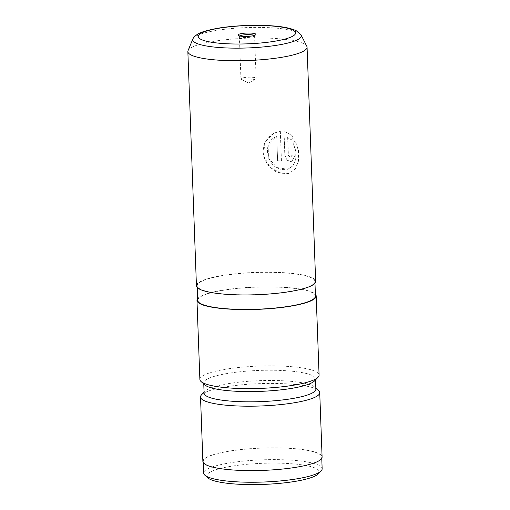 <?xml version="1.0" encoding="UTF-8"?>
<svg xmlns="http://www.w3.org/2000/svg" width="510" height="510" viewBox="0 0 510 510"><rect width="100%" height="100%" fill="white"/><g stroke="black" fill="none" stroke-linecap="round" stroke-linejoin="round"><path stroke-width="0.38" stroke-dasharray="2.55 1.91" d="M239.63 35.968A7.605 1.428 -2.1 0 0 239.368 36.357A7.605 1.428 -2.1 0 0 239.522 36.624A7.605 1.428 -2.1 0 0 243.155 37.447A7.605 1.428 -2.1 0 0 254.439 36.076A7.605 1.428 -2.1 0 0 254.573 35.802A7.605 1.428 -2.1 0 0 254.28 35.426M244.717 80.006A7.605 1.428 -2.1 0 0 255.752 78.827A7.605 1.428 -2.1 0 0 256.128 78.361A7.605 1.428 -2.1 0 0 252.348 77.265A7.605 1.428 -2.1 0 0 244.717 77.539A7.605 1.428 -2.1 0 0 240.93 78.916A7.605 1.428 -2.1 0 0 241.338 79.356A7.605 1.428 -2.1 0 0 244.717 80.006M207.876 477.895A56.291 10.557 177.9 0 1 230.246 466.433A56.291 10.557 177.9 0 1 291.255 463.724A56.291 10.557 177.9 0 1 318.316 473.841M322.148 468.754A59.275 11.112 -2.1 0 0 292.644 460.256A59.275 11.112 -2.1 0 0 233.178 462.36A59.275 11.112 -2.1 0 0 203.681 473.101M232.758 469.888A59.275 11.112 177.9 0 1 203.248 461.391A59.275 11.112 177.9 0 1 232.745 450.655A59.275 11.112 177.9 0 1 292.217 448.545A59.275 11.112 177.9 0 1 321.721 457.043A59.275 11.112 177.9 0 1 292.224 467.785A59.275 11.112 177.9 0 1 232.758 469.888M306.956 46.576A59.651 11.182 -2.1 0 0 277.376 38.626A59.651 11.182 -2.1 0 0 187.916 50.943M277.618 160.771L276.726 136.527L268.177 145.452L268.445 158.004L276.847 167.541L287.799 169.282L293.014 165.737L295.736 159.267L295.781 151.247L293.205 143.476L295.322 140.773L298.535 150.616L298.599 160.822L295.411 169.02L288.966 173.445L282.33 173.719L270.517 167.803L263.491 155.869L264.862 142.398L273.87 133.059L280.36 131.389L281.45 161.013A59.651 11.182 177.9 0 0 277.618 160.771L276.726 136.527C261.362 141.531 266.443 167.917 282.17 169.454L287.895 169.256L293.123 165.705L295.851 159.241L295.896 151.221L293.314 143.45M196.439 285.753A59.651 11.182 177.9 0 1 226.121 274.947A59.651 11.182 177.9 0 1 285.963 272.831A59.651 11.182 177.9 0 1 315.652 281.38M226.504 294.168A58.905 11.041 177.9 0 1 197.185 285.721A58.905 11.041 177.9 0 1 226.491 275.056A58.905 11.041 177.9 0 1 285.587 272.965A58.905 11.041 177.9 0 1 314.906 281.405A58.905 11.041 177.9 0 1 285.6 292.077A58.905 11.041 177.9 0 1 226.504 294.168M197.721 300.365A58.905 11.041 177.9 0 1 227.033 289.693A58.905 11.041 177.9 0 1 286.123 287.602A58.905 11.041 177.9 0 1 315.448 296.042M204.835 384.916A55.921 10.487 177.9 0 1 203.732 382.953A55.921 10.487 177.9 0 1 231.559 372.823A55.921 10.487 177.9 0 1 287.659 370.84A55.921 10.487 177.9 0 1 315.499 378.86A55.921 10.487 177.9 0 1 314.542 380.893M199.875 379.434A59.651 11.182 177.9 0 1 229.551 368.628A59.651 11.182 177.9 0 1 289.399 366.511A59.651 11.182 177.9 0 1 319.088 375.06M204.108 393.204A55.921 10.487 177.9 0 1 205.065 391.164A55.921 10.487 177.9 0 1 288.035 381.085A55.921 10.487 177.9 0 1 314.772 387.141A55.921 10.487 177.9 0 1 315.875 389.104M201.533 394.823A59.651 11.182 177.9 0 1 290.043 384.075A59.651 11.182 177.9 0 1 318.559 390.532M197.657 298.599A59.651 11.182 177.9 0 1 286.499 287.468A59.651 11.182 177.9 0 1 315.378 294.283M202.878 461.403A59.651 11.182 177.9 0 1 232.56 450.598A59.651 11.182 177.9 0 1 292.402 448.481A59.651 11.182 177.9 0 1 322.097 457.03M287.736 137.419L288.392 155.289L290.604 157.584L291.701 155.697A59.651 11.182 177.9 0 1 294.799 156.149L291.637 161.785L287.187 160.223L284.892 154.938L284.038 131.682C287.615 132.472 290.636 134.385 293.103 137.426L290.981 140.129L287.646 137.445L288.303 155.314L290.509 157.609L291.701 155.697M291.605 155.716A59.498 11.156 177.9 0 1 294.691 156.175L291.535 161.81L287.098 160.248L284.809 154.964L283.955 131.714C287.525 132.498 290.541 134.41 293.001 137.451L290.878 140.154L287.646 137.445M293.205 143.476L295.213 140.792L298.42 150.641L298.484 160.848L295.296 169.052L288.864 173.476L282.31 173.751L275.317 171.309L269.076 166.445L264.703 159.719L262.943 151.967L264.097 144.228L267.96 137.592L273.838 133.078L280.36 131.389M280.29 131.414L281.45 161.013M277.555 160.797A59.498 11.156 177.9 0 1 281.373 161.039M276.662 136.552L276.152 136.776M193.067 38.518A54.36 10.194 177.9 0 1 274.297 27.993A54.36 10.194 177.9 0 1 300.906 34.565M254.439 36.076L255.746 34.725M256.128 78.361L254.573 35.802M241.338 79.356L248.695 83.124L255.752 78.827M203.248 461.391L203.299 462.64M197.185 285.721L197.249 287.487M203.732 382.953L203.77 383.966M205.065 391.164L204.07 392.19M314.772 387.141L315.837 388.097M315.499 378.86L315.537 379.867M314.906 281.405L314.97 283.171M321.721 457.043L321.765 458.292M240.93 78.916L239.368 36.357M239.522 36.624L238.119 35.368"/><path stroke-width="0.76" d="M242.416 36.344A8.982 1.683 -2.1 0 0 255.746 34.725A8.982 1.683 -2.1 0 0 251.424 33.105A8.982 1.683 -2.1 0 0 241.689 33.539A8.982 1.683 -2.1 0 0 238.119 35.368A8.982 1.683 -2.1 0 0 242.416 36.344M254.28 35.426A7.605 1.428 -2.1 0 0 250.786 34.712A7.605 1.428 -2.1 0 0 239.63 35.968M321.141 470.915L318.316 473.841A56.291 10.557 177.9 0 1 234.791 483.99A56.291 10.557 177.9 0 1 207.876 477.895L204.848 475.18A59.275 11.112 -2.1 0 0 233.185 481.599A59.275 11.112 -2.1 0 0 321.141 470.915A59.275 11.112 -2.1 0 0 322.148 468.754L321.765 458.292M203.299 462.64L203.681 473.101A59.275 11.112 -2.1 0 0 204.848 475.18M193.067 38.518L187.916 50.943A59.651 11.182 -2.1 0 0 187.852 51.548A59.651 11.182 -2.1 0 0 217.54 60.097A59.651 11.182 -2.1 0 0 277.383 57.981A59.651 11.182 -2.1 0 0 307.065 47.175A59.651 11.182 -2.1 0 0 306.956 46.576L300.906 34.565A54.36 10.194 177.9 0 1 277.108 45.205A54.36 10.194 177.9 0 1 219.765 47.564A54.36 10.194 177.9 0 1 193.067 38.518C196.567 33.443 201.985 31.378 216.724 28.439C232.496 25.602 255.051 24.556 272.079 25.851C282.814 26.565 290.885 28.197 296.291 30.766L300.906 34.565M307.065 47.175L315.652 281.38A59.651 11.182 177.9 0 1 285.97 292.185A59.651 11.182 177.9 0 1 226.128 294.302A59.651 11.182 177.9 0 1 196.439 285.753L187.852 51.548M314.97 283.171L315.448 296.042A58.905 11.041 177.9 0 1 286.135 306.714A58.905 11.041 177.9 0 1 227.039 308.805A58.905 11.041 177.9 0 1 197.721 300.365L197.249 287.487M315.378 294.283A59.651 11.182 177.9 0 1 316.187 296.017L319.088 375.06A59.651 11.182 177.9 0 1 318.068 377.234L314.542 380.893A55.921 10.487 177.9 0 1 231.565 390.972A55.921 10.487 177.9 0 1 204.835 384.916L201.048 381.525A59.651 11.182 177.9 0 1 199.875 379.434L196.975 300.39A59.651 11.182 177.9 0 1 197.657 298.599M318.068 377.234A59.651 11.182 177.9 0 1 229.564 387.982A59.651 11.182 177.9 0 1 201.048 381.525M315.537 379.867L315.875 389.104A55.921 10.487 177.9 0 1 288.048 399.234A55.921 10.487 177.9 0 1 231.942 401.217A55.921 10.487 177.9 0 1 204.108 393.204L203.77 383.966M315.837 388.097L318.559 390.532A59.651 11.182 177.9 0 1 319.732 392.623A59.651 11.182 177.9 0 1 290.05 403.429A59.651 11.182 177.9 0 1 230.208 405.552A59.651 11.182 177.9 0 1 200.519 396.997A59.651 11.182 177.9 0 1 201.533 394.823L204.07 392.19M316.187 296.017A59.651 11.182 177.9 0 1 286.505 306.822A59.651 11.182 177.9 0 1 226.663 308.939A59.651 11.182 177.9 0 1 196.975 300.39M319.732 392.623L322.097 457.03A59.651 11.182 177.9 0 1 292.415 467.836A59.651 11.182 177.9 0 1 232.566 469.959A59.651 11.182 177.9 0 1 202.878 461.403L200.519 396.997M271.345 25.959A48.699 9.129 -2.1 0 0 204.829 31.626A48.699 9.129 -2.1 0 0 222.494 43.49A48.699 9.129 -2.1 0 0 289.011 37.823A48.699 9.129 -2.1 0 0 271.345 25.959"/></g></svg>
